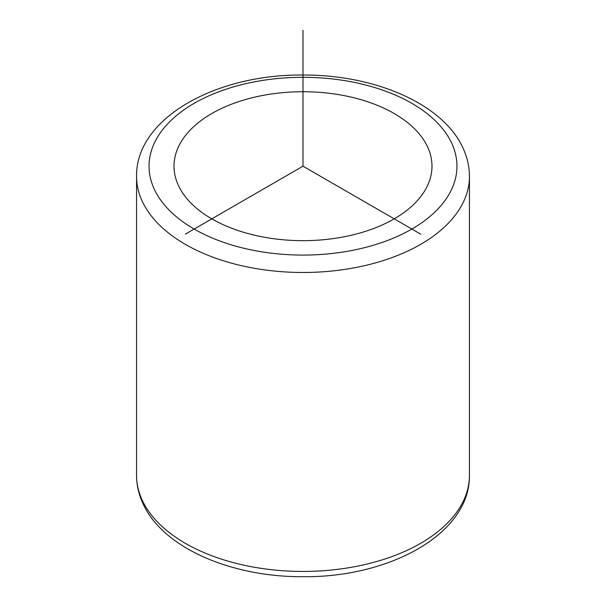 <?xml version="1.0" encoding="UTF-8"?>
<svg xmlns="http://www.w3.org/2000/svg" width="606" height="606" viewBox="0 0 606 606"><rect width="100%" height="100%" fill="white"/><g stroke="black" fill="none" stroke-linecap="round" stroke-linejoin="round"><path stroke-width="0.91" d="M426.768 145.228A128.987 74.47 180 0 1 431.987 166.195A128.987 74.47 180 0 1 321.347 239.908A128.987 74.47 180 0 1 179.232 187.163A128.987 74.47 180 0 1 174.013 166.195A128.987 74.47 180 0 1 284.653 92.483A128.987 74.47 180 0 1 426.768 145.228M420.685 234.143L303 166.195L185.315 234.143M303 166.195L303 30.3M155.272 191.216A153.954 88.885 180 0 1 259.656 80.909A153.954 88.885 180 0 1 450.728 141.168A153.954 88.885 180 0 1 346.344 251.482A153.954 88.885 180 0 1 155.272 191.216M136.562 176.384C135.736 118.079 216.153 74.114 302.909 75.023C373.288 74.659 440.585 102.679 461.855 145.705C466.862 155.553 469.392 165.779 469.438 176.384A166.438 96.089 180 0 1 326.672 271.503A166.438 96.089 180 0 1 143.296 203.442A166.438 96.089 180 0 1 136.562 176.384L136.562 475.354A166.438 96.089 180 0 0 143.296 502.404A166.438 96.089 180 0 0 326.672 570.466A166.438 96.089 180 0 0 469.438 475.354C470.256 533.53 390.196 577.45 303.629 576.715C233.068 577.223 165.468 549.172 144.145 506.033C139.138 496.185 136.608 485.959 136.562 475.354M469.438 176.384L469.438 475.354"/></g></svg>
